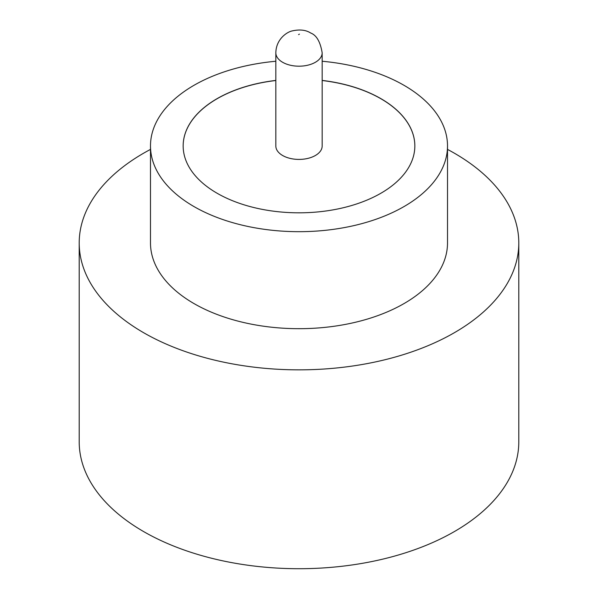 <?xml version="1.0" encoding="UTF-8"?>
<svg xmlns="http://www.w3.org/2000/svg" width="598" height="598" viewBox="0 0 598 598"><rect width="100%" height="100%" fill="white"/><g stroke="black" fill="none" stroke-linecap="round" stroke-linejoin="round"><path stroke-width="0.9" d="M282.615 155.495A23.165 13.373 0 0 0 307.865 158.395A23.165 13.373 0 0 0 322.165 146.039L322.165 52.818A23.165 13.373 180 0 1 307.865 65.175A23.165 13.373 180 0 1 282.615 62.274A23.165 13.373 180 0 1 275.835 52.818L275.835 146.039A23.165 13.373 0 0 0 282.615 155.495M275.835 61.25A148.513 85.738 0 0 0 150.487 145.942L150.487 242.952A148.513 85.738 0 0 0 193.991 303.575A148.513 85.738 0 0 0 355.832 322.165A148.513 85.738 0 0 0 447.513 242.952L447.513 145.942A148.513 85.738 0 0 0 404.009 85.312A148.513 85.738 0 0 0 322.165 61.25M150.487 145.942A148.513 85.738 0 0 0 193.991 206.572A148.513 85.738 0 0 0 355.832 225.154A148.513 85.738 0 0 0 447.513 145.942M150.487 149.403A219.795 126.896 0 0 0 79.205 242.952A219.795 126.896 0 0 0 143.58 332.682A219.795 126.896 0 0 0 383.109 360.19A219.795 126.896 0 0 0 518.795 242.952A219.795 126.896 0 0 0 454.42 153.223A219.795 126.896 0 0 0 447.513 149.403M79.205 242.952L79.205 441.817A219.795 126.896 0 0 0 143.58 531.547A219.795 126.896 0 0 0 383.109 559.055A219.795 126.896 0 0 0 518.795 441.817L518.795 242.952M275.835 80.416A115.84 66.879 0 0 0 183.16 145.942A115.84 66.879 0 0 0 217.089 193.236A115.84 66.879 0 0 0 343.327 207.73A115.84 66.879 0 0 0 414.84 145.942A115.84 66.879 0 0 0 380.911 98.655A115.84 66.879 0 0 0 322.165 80.416M414.84 145.994A115.84 66.879 0 0 0 380.911 98.752A115.84 66.879 0 0 0 322.165 80.513M275.835 80.513A115.84 66.879 0 0 0 183.16 145.994M298.581 34.624L299.419 34.146L298.581 34.624M322.165 52.818C320.319 41.77 316.499 35.17 310.706 33.025C305.825 29.893 299.568 29.205 291.944 30.984C287.533 31.844 276.082 38.713 275.835 52.818"/></g></svg>
